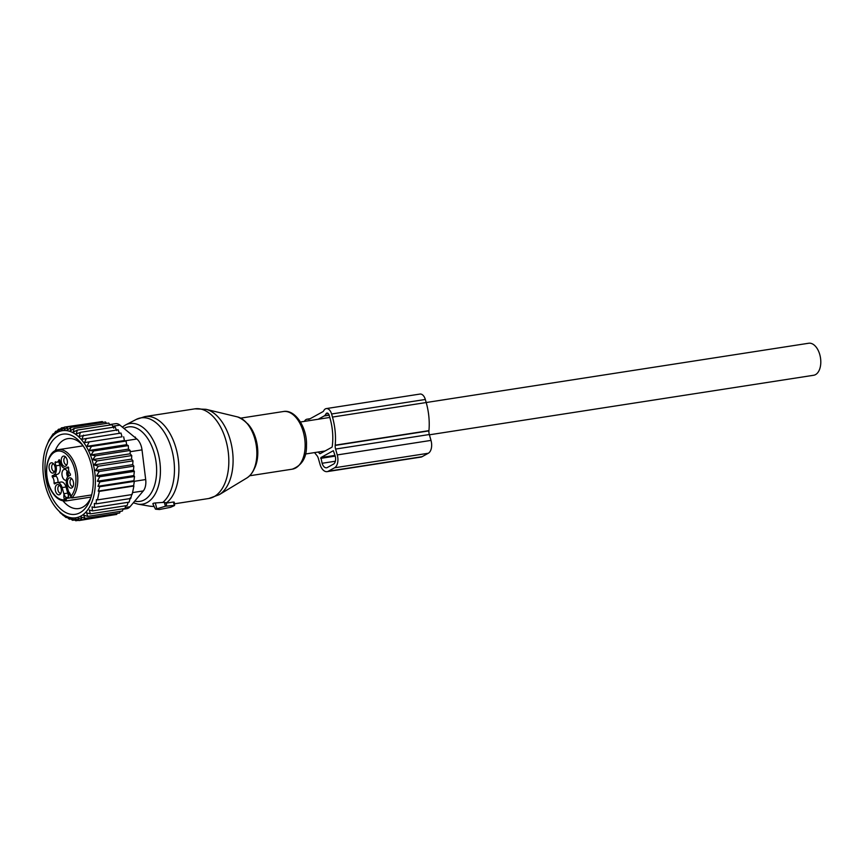 <?xml version="1.0" encoding="UTF-8"?>
<svg xmlns="http://www.w3.org/2000/svg" width="864" height="864" viewBox="0 0 864 864"><rect width="100%" height="100%" fill="white"/><g stroke="black" fill="none" stroke-linecap="round" stroke-linejoin="round"><path stroke-width="1.3" d="M174.031 505.408L165.391 506.25L155.563 509.188L159.43 509.533L170.586 507.308L174.377 505.624L173.426 502.006L166.266 503.118M165.91 502.967L164.354 502.319L155.293 502.956C153.133 503.183 152.431 503.572 153.176 504.122M166.212 502.589L166.568 506.153M426.19 402.516L808.682 343.246A16.2 9.428 81.2 0 1 814.158 345.038A16.2 9.428 81.2 0 1 820.8 362.416A16.2 9.428 81.2 0 1 813.64 375.268L429.397 434.808M66.355 480.222A5.508 3.208 81.2 0 1 66.064 480.287A5.508 3.208 81.2 0 1 62.834 477.857A5.508 3.208 81.2 0 1 64.379 469.4A5.508 3.208 81.2 0 1 67.608 471.82A5.508 3.208 81.2 0 1 68.494 476.237M73.073 486.475A3.888 2.268 81.2 0 1 72.9 486.518A3.888 2.268 81.2 0 1 70.286 483.948A3.888 2.268 81.2 0 1 70.718 479.455A3.888 2.268 81.2 0 1 71.712 478.829A3.888 2.268 81.2 0 1 71.885 478.818M60.912 493.182A3.888 2.268 81.2 0 1 60.739 493.225A3.888 2.268 81.2 0 1 58.46 491.508A3.888 2.268 81.2 0 1 59.551 485.536A3.888 2.268 81.2 0 1 59.724 485.525M54.734 471.463A3.888 2.268 81.2 0 1 54.572 471.496A3.888 2.268 81.2 0 1 51.948 468.936A3.888 2.268 81.2 0 1 52.391 464.443A3.888 2.268 81.2 0 1 53.374 463.817A3.888 2.268 81.2 0 1 53.546 463.795M66.895 464.756A3.888 2.268 81.2 0 1 66.733 464.789A3.888 2.268 81.2 0 1 64.444 463.082A3.888 2.268 81.2 0 1 65.534 457.11A3.888 2.268 81.2 0 1 65.707 457.088M69.206 492.966A4.86 2.83 -98.8 0 0 68.526 495.817A4.86 2.83 -98.8 0 0 68.623 497.081A19.44 11.318 -98.8 0 0 67.759 493.117L63.85 493.722A19.44 11.318 -98.8 0 1 64.033 494.392L65.761 497.524A4.86 2.83 -98.8 0 0 65.977 498.517L64.249 499.057L66.636 500.85L91.055 497.07L66.323 500.904A25.92 15.088 81.2 0 0 66.636 500.85L65.977 498.517L71.215 497.707M58.882 461.83L55.004 462.575L55.426 461.786A5.184 3.013 -98.8 0 0 56.873 462.132A5.184 3.013 -98.8 0 0 58.903 459.875L59.594 460.037L60.523 463.32A7.128 4.147 -98.8 0 0 65.405 468.277A7.128 4.147 -98.8 0 0 66.236 467.986L68.148 466.949L68.623 467.834A5.184 3.013 -98.8 0 0 70.384 474.034L70.405 475.189L68.569 476.194A7.128 4.147 -98.8 0 0 66.701 485.039L68.45 491.195A19.44 11.318 -98.8 0 0 68.645 491.843A6.156 3.586 81.2 0 1 70.783 495.461L71.798 497.999L91.649 494.932M57.974 474.088L52.229 475.708L57.974 474.088A7.128 4.147 -98.8 0 0 59.843 465.242L58.903 461.97M56.138 475.103L56.16 476.248L52.25 476.863L52.229 475.708M57.91 482.512L57.92 482.458A5.184 3.013 -98.8 0 0 56.16 476.248M62.111 487.577L66.01 486.972A7.128 4.147 -98.8 0 0 61.139 482.015L57.229 482.62A7.128 4.147 81.2 0 1 62.111 487.577L63.85 493.722M66.01 486.972L67.759 493.117M68.364 478.656A5.195 3.024 81.2 0 1 70.999 478.084A5.195 3.024 81.2 0 1 73.451 482.317A5.195 3.024 81.2 0 1 72.608 487.253A5.195 3.024 81.2 0 1 72.446 487.436A5.195 3.024 81.2 0 1 68.159 485.654A5.195 3.024 81.2 0 1 68.364 478.656M60.577 486.81A5.195 3.024 81.2 0 1 60.286 494.143A5.195 3.024 81.2 0 1 56.063 492.512A5.195 3.024 81.2 0 1 55.588 486.497A5.195 3.024 81.2 0 1 58.828 484.79A5.195 3.024 81.2 0 1 60.577 486.81M54.27 472.241A5.195 3.024 81.2 0 1 54.108 472.424A5.195 3.024 81.2 0 1 49.82 470.632A5.195 3.024 81.2 0 1 50.026 463.633A5.195 3.024 81.2 0 1 52.661 463.072A5.195 3.024 81.2 0 1 55.112 467.294A5.195 3.024 81.2 0 1 54.27 472.241M66.56 458.384A5.195 3.024 81.2 0 1 66.269 465.718A5.195 3.024 81.2 0 1 62.057 464.076A5.195 3.024 81.2 0 1 61.582 458.06A5.195 3.024 81.2 0 1 64.822 456.365A5.195 3.024 81.2 0 1 66.56 458.384M71.042 497.297L68.645 491.843M54.065 474.692A7.128 4.147 -98.8 0 0 55.933 465.847L55.004 462.575M57.92 482.458L54.011 483.062A5.184 3.013 -98.8 0 0 52.25 476.863M54.011 483.062L54.486 483.937L56.398 482.9A7.128 4.147 81.2 0 1 57.229 482.62M71.064 497.362L71.798 497.999A25.92 15.088 81.2 0 0 73.591 461.084A25.92 15.088 81.2 0 0 58.385 449.669L83.106 445.835M67.694 476.906A4.86 2.992 81.9 0 1 67.122 470.988M67.964 476.626A4.309 2.657 81.9 0 1 67.392 471.409M131.738 455.566L97.103 460.933L92.653 459.616L130.14 453.805L131.738 455.566L131.576 459.108L94.122 464.908L98.345 466.204L95.472 470.426L99.22 471.496L96.574 475.88L99.727 476.734L97.405 481.216L99.889 481.864L97.978 486.281L99.727 486.724L98.215 491.119L99.263 491.378L97.459 499.91L96.412 499.651L96.12 503.842L94.37 503.399L94.489 507.514L91.994 506.866L92.534 510.894L89.37 510.041L90.288 513.875L86.54 512.806L87.761 516.391L83.538 515.095L84.996 518.389L119.632 513.022L120.247 511.358M55.685 507.449A44.064 25.65 81.2 0 1 43.34 474.844A44.064 25.65 -98.8 0 1 46.267 446.645A44.064 25.65 -98.8 0 1 73.418 432.929A44.064 25.65 -98.8 0 1 94.921 473.623A44.064 25.65 81.2 0 1 84.121 513.821A44.064 25.65 81.2 0 1 55.685 507.449L57.154 509.231M57.046 509.101L60.296 512.492M84.996 518.389L80.6 516.823L82.058 519.793L77.76 517.86L78.98 520.582L74.812 518.314L75.794 520.754L71.788 518.195L72.565 520.312L68.742 517.482L69.325 519.242L65.707 516.197L66.118 517.579L59.962 512.546M62.986 515.333L63.634 515.236M66.118 517.579L67.144 517.428M69.325 519.242L70.805 519.016M72.565 520.312L74.596 519.998M75.794 520.754L78.516 520.333M78.98 520.582L113.789 514.868M82.058 519.793L116.694 514.426L117.115 513.41M90.288 513.875L124.924 508.507L125.82 505.732M92.534 510.894L127.17 505.526L128.131 502.297M94.489 507.514L129.125 502.146L130.302 497.837M96.12 503.842L130.756 498.474L131.825 494.165M97.459 499.91L132.095 494.543L133.045 490.266L133.898 486.011L99.263 491.378M98.215 491.119L133.628 485.633L134.363 481.356L99.727 486.724M97.978 486.281L133.909 480.719L134.536 476.496L99.889 481.864M97.405 481.216L133.855 475.567L134.363 471.366L99.727 476.734M96.574 475.88L133.466 470.167L133.855 466.128L99.22 471.496M99.403 421.988L64.487 427.086L61.204 430.499L61.409 427.874L58.363 431.536L58.46 429.278L55.48 433.253L55.696 431.276L52.823 435.499L53.179 433.793L48.978 440.154L46.267 446.645M103 422.377L102.298 421.535L67.662 426.902L64.152 430.045L64.487 427.086M106.531 423.392L105.527 421.988L70.891 427.356L67.165 430.175L67.662 426.902M109.955 425.034L108.767 423.047L74.131 428.414L70.222 430.888L70.891 427.356M113.735 428.198L111.974 424.71L77.339 430.078L73.256 432.173L74.131 428.414M116.64 430.574L115.117 426.956L80.482 432.324L76.248 434.009L77.339 430.078M119.405 433.447L118.13 429.754L79.142 436.385L80.482 432.324M122.018 436.795L84.521 442.606L122.018 436.795L120.992 433.058L81.918 439.258L83.495 435.121M124.416 440.543L126.101 441.04L91.465 446.407L86.929 446.353L124.416 440.543L123.66 436.838M126.598 444.679L128.282 445.597L93.647 450.965L89.1 450.479L126.598 444.679L126.101 441.04M128.509 449.118L130.172 450.457L95.537 455.825L91.022 454.928L128.509 449.118L128.282 445.597M130.14 453.805L130.172 450.457M131.576 459.108L132.98 460.836L98.345 466.204M95.472 470.426L132.71 464.659L132.98 460.836M132.71 464.659L133.855 466.128M54.054 433.652L53.179 433.793M57.11 431.05L55.696 431.276M60.491 428.965L58.46 429.278M64.12 427.453L61.409 427.874M109.696 424.591L115.538 423.684A12.96 7.549 -98.8 0 1 119.923 425.12L136.858 438.988A12.96 7.549 -98.8 0 1 142.009 449.874L145.692 479.552A12.96 7.549 81.2 0 1 143.294 490.925L130.032 506.736A12.96 7.549 81.2 0 1 126.857 508.658L123.023 509.252M90.893 497.567A35.381 20.596 81.2 0 1 87.728 502.87A35.381 20.596 81.2 0 1 78.71 508.561A35.381 20.596 81.2 0 1 62.975 500.839M55.21 450.738A35.381 20.596 81.2 0 1 58.86 444.312A35.381 20.596 81.2 0 1 67.878 438.62A35.381 20.596 81.2 0 1 82.814 445.403M85.676 507.794A40.565 23.62 -98.8 0 0 90.169 499.64A40.565 23.62 -98.8 0 0 81.497 443.653A40.565 23.62 -98.8 0 0 52.574 440.672A40.565 23.62 -98.8 0 0 51.538 496.454A40.565 23.62 -98.8 0 0 85.676 507.794M94.122 464.908L97.103 460.933M92.653 459.616L95.537 455.825M91.022 454.928L93.647 450.965M89.1 450.479L91.465 446.407M86.929 446.353L89.024 442.206M84.521 442.606L86.357 438.426M133.466 470.167L134.363 471.366M133.855 475.567L134.536 476.496M133.909 480.719L134.363 481.356M123.185 508.777L122.407 511.024L87.761 516.391M314.572 452.596A46.98 27.356 81.2 0 0 316.764 455.35A6.523 3.802 81.2 0 1 316.883 455.501A6.48 3.769 81.2 0 1 318.384 458.536L320.058 464.411A10.368 6.037 81.2 0 0 327.154 471.625L420.887 457.099A10.368 6.037 81.2 0 0 422.086 456.689L428.285 453.265A10.368 6.037 81.2 0 0 430.996 440.402L429.322 434.527A6.48 3.769 81.2 0 1 428.922 430.888A6.523 3.802 81.2 0 1 428.944 430.65A46.98 27.356 81.2 0 0 426.2 402.538L425.326 399.47A7.776 4.525 81.2 0 0 420.012 394.06L326.279 408.586A7.776 4.525 81.2 0 1 331.592 413.986L425.326 399.47M426.2 402.538L332.467 417.064A46.98 27.356 81.2 0 1 335.21 445.176A6.523 3.802 81.2 0 0 335.2 445.414A6.48 3.769 81.2 0 0 335.588 449.053L337.262 454.928A10.368 6.037 81.2 0 1 334.552 467.791L328.352 471.204A10.368 6.037 81.2 0 1 327.154 471.625M318.244 452.034A42.444 24.71 81.2 0 0 319.594 453.481A1.318 0.767 81.2 0 0 320.112 453.697A1.318 0.767 81.2 0 0 320.252 453.643L331.83 447.26A1.318 0.767 81.2 0 0 332.23 446.515A42.444 24.71 81.2 0 0 330.059 418.392L329.184 415.314A3.24 1.89 81.2 0 0 326.97 413.068A3.24 1.89 81.2 0 0 325.901 413.975L325.901 413.975A8.208 4.774 81.2 0 1 324.14 415.973L329.152 415.195M320.9 457.553L333.353 450.706L335.2 456.062A6.48 3.769 81.2 0 1 333.504 464.108L327.305 467.521A6.48 3.769 81.2 0 1 326.56 467.78A6.48 3.769 81.2 0 1 322.121 463.277L320.9 457.553L334.994 455.371M304.452 421.373A7.776 4.525 81.2 0 1 307.012 419.202A7.776 4.525 81.2 0 1 307.876 419.213L309.776 418.91M326.279 408.586A7.776 4.525 81.2 0 0 323.698 410.789A3.661 2.138 81.2 0 1 322.909 411.674L309.852 418.878A8.618 5.011 81.2 0 1 308.848 419.224A8.618 5.011 81.2 0 1 307.897 419.213L307.876 419.213M332.467 417.064L331.592 413.986M318.2 419.245L324.14 415.973M233.086 461.711A44.41 25.855 81.2 0 1 219.208 494.694L208.775 498.506A45.36 26.406 81.2 0 0 228.82 462.64A45.36 26.406 81.2 0 0 194.886 408.845L205.988 409.32A44.41 25.855 81.2 0 1 233.086 461.711M237.481 416.902C249.826 421.967 256.403 434.365 257.213 454.097C256.813 465.62 253.379 473.558 246.931 477.932A31.752 18.49 -98.8 0 0 256.856 454.356A31.752 18.49 -98.8 0 0 237.481 416.902L205.988 409.32M194.886 408.845L144.947 416.578A45.36 26.406 81.2 0 1 178.891 470.383A45.36 26.406 81.2 0 1 166.255 503.032M247.363 423.479A29.16 16.978 81.2 0 1 257.796 453.46A29.16 16.978 81.2 0 1 254.362 468.666M144.947 416.578L136.199 419.45A44.701 26.017 81.2 0 1 174.452 470.88A44.701 26.017 81.2 0 1 162.68 502.513M240.775 418.122L283.327 411.534A29.16 16.978 81.2 0 1 305.143 446.116A29.16 16.978 81.2 0 1 292.259 469.174L249.707 475.762M136.199 419.45L125.518 424.98A40.802 23.749 81.2 0 1 160.423 471.917A40.802 23.749 81.2 0 1 137.776 504.112L133.358 502.762M124.016 428.468A37.67 21.924 81.2 0 1 156.632 471.593A37.67 21.924 81.2 0 1 134.741 501.12M154.051 506.293A44.701 26.017 81.2 0 1 149.634 506.153L154.192 506.574M156.762 508.529L155.293 502.956M165.391 506.25L164.354 502.319M68.623 497.081L65.761 497.524M66.236 467.986L68.623 467.618M59.476 459.778L58.903 459.875M55.933 465.847L59.843 465.242M64.476 499.856A24.624 14.332 81.2 0 1 50.641 488.938A24.624 14.332 81.2 0 1 51.268 455.069A24.624 14.332 81.2 0 1 71.993 461.959A24.624 14.332 81.2 0 1 71.01 496.249M64.249 499.057A6.156 3.586 81.2 0 1 64.033 494.392M145.692 479.552L134.33 481.313M142.009 449.874L130.162 451.71M119.923 425.12L112.741 426.233M136.858 438.988L125.248 440.791M143.294 490.925L132.548 492.588M130.032 506.736L125.258 507.47M328.352 471.204L422.086 456.689M334.552 467.791L428.285 453.265M337.262 454.928L430.996 440.402M335.588 449.053L429.322 434.527M335.189 445.414L428.922 430.888M320.728 458.363L335.21 456.116M322.121 463.277L335.362 461.225M309.755 418.921L307.897 419.213M335.21 445.176L428.944 430.65M328.277 413.618L325.901 413.986L328.266 413.608M319.594 453.481L320.922 453.276M246.931 477.932L219.208 494.694M283.327 411.534C295.261 409.007 307.368 427.95 306.472 445.532C306.752 457.542 302.011 465.415 292.259 469.174M125.518 424.98L122.321 427.086M137.776 504.112L149.634 506.153M155.444 509.134L152.874 503.885M174.42 503.82L208.775 498.506M174.582 505.44L174.258 502.124M305.424 454.01L325.123 450.965M300.467 421.988L329.789 417.452M134.665 437.195L135.356 437.087M68.623 467.78L65.405 468.277M60.048 461.646L56.873 462.132M58.385 449.669C47.002 450.533 42.455 474.12 50.522 489.348C54.875 497.653 60.145 501.498 66.323 500.904M307.012 419.202L310.133 418.716"/></g></svg>
